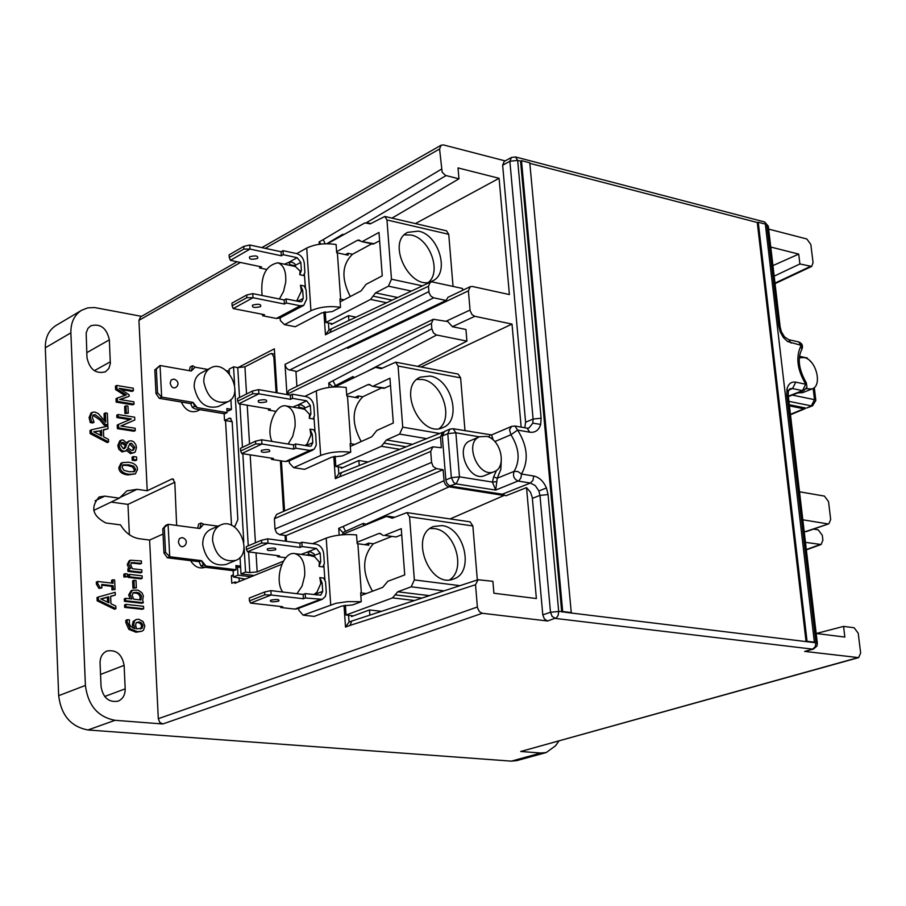 <?xml version="1.0" encoding="UTF-8"?>
<svg xmlns="http://www.w3.org/2000/svg" width="906" height="906" viewBox="0 0 906 906"><rect width="100%" height="100%" fill="white"/><g stroke="black" fill="none" stroke-linecap="round" stroke-linejoin="round"><path stroke-width="1.36" d="M129.377 534.733L127.973 504.382L111.132 502.083M511.346 761.142L516.748 760.632L546.284 752.524L540.871 753.022L511.346 761.142L87.973 729.976L115.028 720.304C97.859 717.008 87.984 705.389 85.402 685.434L58.675 695.672C61.166 715.332 70.94 726.771 87.973 729.976M45.311 347.802L70.872 332.853C70.725 322.502 74.292 314.982 81.597 310.282L56.036 325.469C48.765 330.135 45.198 337.576 45.311 347.802L58.675 695.672M141.551 316.341L94.496 307.53L87.712 307.893L81.597 310.282M391.992 218.12L458.957 178.822L445.537 175.436L442.151 172.231L439.58 149.003L441.165 145.175L443.476 144.926L505.163 160.894M768.639 229.093L806.85 238.98L810.836 244.518L813.056 262.717L811.674 266.432L799.896 263.963L774.177 276.137M529.829 163.352L757.541 222.57L529.829 163.352M814.369 642.195L806.057 641.595L757.303 222.683L758.231 222.253L765.343 224.099L814.369 642.195L807.053 641.301L758.231 222.253M571.267 612.569L561.709 611.856L520.576 161.132L521.494 160.645L529.784 162.797L571.267 612.569L562.683 611.527L521.494 160.645M765.434 224.801L766.895 225.175L778.752 326.137L780.281 332.049L783.407 337.564L787.563 341.539L801.142 345.345C795.559 356.726 797.11 369.693 805.785 384.257L795.774 382.162C791.244 381.505 788.311 383.816 786.974 389.082L786.804 394.688L815.932 642.796L565.548 612.32M203.816 382.049C207.361 397.847 215.401 404.393 227.95 401.698C245.141 394.031 226.862 358.459 210.588 367.972C205.911 370.701 203.646 375.39 203.816 382.049M227.95 401.698L218.255 406.556C205.73 409.263 197.712 402.751 194.201 387.032C194.043 380.407 196.296 375.73 200.985 373.012L210.588 367.972M205.164 567.269L204.937 567.36C199.32 569.093 194.53 566.85 190.566 560.644M200.011 409.682L197.338 411.041C190.611 413.181 185.266 410.18 181.291 402.026M486.907 436.409L479.636 436.726C463.396 442.638 478.64 479.093 494.246 471.652C506.964 467.383 501.165 439.693 486.907 436.409M494.246 471.652L484.789 475.514C469.195 482.955 454.008 446.658 470.248 440.735L479.636 436.726M806.215 388.731L812.104 388.946C822.761 385.662 816.023 359.388 804.086 357.553L799.692 357.859M812.104 388.946L802.535 392.683L797.88 392.887M288.142 444.019L292.706 436.386L295.05 426.658C295.639 415.027 292.706 408.13 286.239 405.967C275.594 403.091 265.537 428.289 271.993 441.426M312.264 434.393L309.988 429.138L313.759 429.761L315.673 433.51L316.251 445.073L314.246 449.15L309.807 450.418L295.775 448.176L293.782 449.093L261.936 444.019L261.675 439.772L293.51 444.891L295.503 443.963L309.603 446.239L311.143 446.035L312.808 442.638L312.264 434.393L310.951 434.993L307.191 443.872L305.175 445.526M306.341 444.733L306.375 445.718M290.305 395.163L292.287 394.189L306.251 396.635C310.554 397.893 313.091 401.086 313.85 406.216L314.484 415.775L313.046 418.946L309.274 418.312L310.894 413.725L310.339 405.526L306.59 400.803L292.559 398.357L290.577 399.32L258.867 393.816L258.606 389.614L290.305 395.163L290.577 399.32M292.287 394.189L292.559 398.357M313.906 416.749L315.095 432.581M289.297 460.814L289.456 463.193L293.691 467.666L320.667 455.48C329.41 452.117 339.433 451.018 350.724 452.196L350.124 443.634L354.835 444.404M355.107 397.394L358.13 395.967L358.266 397.96L346.772 395.922L346.171 387.462C334.948 386.137 324.994 387.258 316.319 390.826L304.835 396.386M238.822 403.793L258.867 393.816L252.649 393.725L237.723 401.188L238.822 403.793L270.396 409.15L268.459 410.09L275.968 411.358M268.459 410.09L268.38 408.81M241.755 453.532L261.936 444.019L255.685 443.906L240.645 451.018L241.755 453.532L273.465 458.47L271.517 459.365L285.469 461.539L288.584 461.143L312.921 450.022M271.517 459.365L271.438 458.153M296.953 593.69L302.072 586.091L304.688 575.74C305.243 563.147 301.947 555.763 294.801 553.6C282.921 550.927 273.827 580.078 282.74 592.014M322.128 582.932L319.818 577.598L323.646 578.073L325.582 581.856L326.273 592.513L325.345 596.499L322.287 599.319L305.447 597.971L303.419 598.753L271.143 595.004L270.883 590.621L303.136 594.415L305.163 593.623L320.747 595.151L322.695 591.437L322.128 582.932L320.792 583.453L316.953 592.264L313.714 594.642M316.092 593.102L315.82 594.88M299.829 543.102L301.845 542.264L316.001 544.144C320.35 545.242 322.921 548.424 323.702 553.691L324.359 563.555L322.898 566.907L319.082 566.431L320.713 561.607L320.158 553.147L316.353 548.436L302.128 546.567L300.113 547.394L267.983 543.181L267.723 538.844L299.829 543.102L300.113 547.394M301.845 542.264L302.128 546.567M323.793 564.563L324.994 580.893M298.708 608.288L298.833 610.236L303.159 615.163L335.99 603.283L347.451 601.641L361.256 601.709L360.633 592.875L366.284 593.555M364.858 544.676L368.674 543.147L368.821 545.208L357.168 543.645L356.556 534.914C345.175 533.94 335.061 535.004 326.217 538.096L312.57 543.691M247.531 551.765L267.983 543.181L261.664 543.034L246.421 549.455L247.531 551.765L279.512 555.854L277.542 556.669L285.843 557.722M277.542 556.669L277.474 555.593M250.554 603.09L271.143 595.004L264.79 594.834L249.444 600.893L250.554 603.09L282.672 606.726L280.69 607.496L294.835 609.092L297.44 608.775L322.287 599.319M280.69 607.496L280.634 606.499M279.422 299.003L283.578 291.392L285.707 282.162C286.319 271.415 283.703 264.96 277.87 262.808C265.651 265.333 260.396 276.239 262.094 295.503M302.695 290.407L300.452 285.22L304.178 286.002L306.058 289.705L306.681 299.025L303.782 305.333L300.248 305.786L286.398 303L284.439 304.042L253.001 297.723L252.751 293.612L284.178 299.965L286.126 298.912L300.045 301.732L301.8 301.505L303.227 298.402L302.695 290.407L301.415 291.098L296.67 301.052M281.075 251.755L283.012 250.656L296.806 253.646C301.052 255.039 303.544 258.244 304.291 263.238L304.914 272.502L303.487 275.515L299.761 274.722L301.358 270.362L300.837 262.412L297.134 257.678L283.272 254.699L281.336 255.786L250.033 249.071L249.784 244.994L281.075 251.755L281.336 255.786M283.012 250.656L283.272 254.699M304.325 273.453L305.515 288.799M280.18 317.859L280.35 320.599L284.495 324.642L310.939 310.735C319.524 306.919 329.388 305.775 340.52 307.281L339.943 298.98L344.031 299.818M345.413 254.631L347.904 253.272L348.051 255.198L336.681 252.717L336.103 244.518C325.028 242.865 315.231 244.042 306.726 248.051L296.738 253.623M230.384 260.35L250.033 249.071L243.918 249.037L229.275 257.463L230.384 260.35L261.551 266.896L259.66 267.961L266.545 269.41M259.66 267.961L259.569 266.477M233.227 308.572L253.001 297.723L246.851 297.678L232.117 305.786L233.227 308.572L264.529 314.722L262.615 315.752L276.398 318.459L279.931 317.995L303.782 305.333M262.615 315.752L262.536 314.337M361.177 441.55C351.313 423.181 351.834 408.255 362.762 396.794L381.596 387.915M384.982 388.074L372.117 386.194L383.906 388.334L390.497 385.48M373.521 385.99L389.954 378.21L393.317 423L376.794 430.475L371.766 436.783L350.328 446.432M346.681 394.744L367.972 384.62L370.554 385.084M358.13 395.967L362.762 396.794M374.223 243.771L361.313 241.494L373.079 244.122L379.625 240.837M350.294 296.545C341.154 278.618 341.89 264.529 352.491 254.28L371.732 243.827M362.91 241.234L378.991 232.434L382.253 275.843L366.069 284.337L361.143 290.86L340.146 301.845M336.613 251.732L357.474 240.294L360.35 240.939M347.904 253.272L352.491 254.28M546.284 752.524L555.503 745.808L558.9 741.017M109.366 339.841L110.328 363.612L108.811 368.504L105.458 371.8C95.821 374.201 89.671 369.489 86.976 357.677L86.172 332.955L87.939 328.402L90.713 325.82C100.396 323.272 106.614 327.949 109.366 339.841L86.761 352.683M124.122 665.344L125.187 688.843C125.198 694.981 122.82 699.104 118.052 701.199C108.799 702.626 103.137 697.824 101.076 686.782L100.056 663.124C100.056 657.178 102.333 653.158 106.885 651.029C116.24 649.432 121.982 654.2 124.122 665.344L100.543 674.438M233.408 575.99L231.37 575.74L231.789 583.271L234.779 582.06L237.225 582.354M231.528 525.344L225.526 420.599M239.229 581.539L239.014 577.688M231.37 575.74L233.352 574.925M163.023 534.053L149.615 540.055L139.433 538.753C131.63 537.485 125.334 532.864 120.555 524.902L105.9 522.977C92.491 516.024 90.238 507.349 99.15 496.975L104.722 496.137L119.332 498.153L93.714 510.418M70.872 332.853L85.402 685.434M119.332 498.153L127.01 490.803L137.089 489.319L147.225 490.758L138.935 320.35L140.577 316.896L237.1 261.755M813.497 529.104L818.243 529.874L822.308 535.333L822.886 540.236L821.119 544.517L805.468 542.354M816.306 633.498L843.565 626.397L854.12 627.745L858.231 633.26L860.643 653.022L858.639 657.62L804.653 651.403L813.509 649.058L804.653 651.403M858.639 657.62L520.724 751.482L540.871 753.022M115.028 720.304L162.752 723.973L159.705 722.297L158.301 718.696L149.615 540.055M482.332 613.271L479.421 611.686L477.439 607.654L475.525 584.732L478.085 579.738L492.898 581.324L493.906 593.226L536.375 598.538L526.533 487.621L530.508 492.241L532.275 497.462L542.785 614.857L544.404 618.979L547.598 620.995L482.332 613.271L162.752 723.973M133.703 471.89L134.315 469.908L132.435 466.862L127.35 465.446L122.616 465.299M147.225 490.758L171.8 479.07L173.635 479.342M176.659 525.435L174.813 482.536L172.786 478.912L171.8 479.07M450.146 518.923L504.03 495.491L447.87 486.624L445.605 484.812L444.2 481.958L443.113 469.693L286.103 535.582L286.466 541.324M281.857 564.234L234.847 583.328L234.779 582.06M237.95 367.643L274.337 348.844L277.111 392.853M281.404 460.905L284.552 510.961M430.701 451.392L431.573 462.4L275.005 528.991L274.371 518.708L430.701 451.392L432.864 446.839L441.358 447.745L440.486 436.805L442.694 432.264L443.578 432.06M431.834 328.799L431.403 323.465L433.295 319.263L447.802 321.596L452.388 326.704L465.944 329.478L466.918 341.109L436.137 334.892L433.419 332.842L431.834 328.799L328.765 382.955L332.842 387.043M296.908 386.364L295.922 371.267L288.165 369.58L286.149 367.632L285.028 364.359L286.942 394.314L288.855 390.316L433.295 319.263M295.968 371.902L446.069 300.441L433.634 297.814L430.826 296.081L429.059 292.785L428.436 286.296L430.327 282.151L432.366 281.947L462.513 288.482L462.66 290.294M140.385 629.024L141.619 626.363L141.03 624.37L139.071 622.784L136.5 622.433M107.576 602.15L107.361 597.36L101.064 599.059M100.385 435.231L100.192 430.803L94.247 432.083M139.864 599.863L140.136 596.918L138.89 594.381L136.523 593.136L132.876 592.932M132.65 450.395L133.499 447.983L129.467 443.963M123.884 448.742L125.311 445.458L121.313 443.045M135.379 473.895L127.803 474.948C121.914 474.132 118.913 471.698 118.822 467.632L120.917 463.306L122.253 462.638L120.158 466.964C120.249 471.041 123.25 473.476 129.139 474.302L135.379 473.895L137.497 469.512C137.395 465.491 134.416 463.057 128.561 462.219L122.253 462.638M142.197 578.288L140.838 578.877L128.233 577.405L128.12 574.959L129.479 574.37L129.592 576.816L142.197 578.288L142.083 575.854L129.479 574.37M127.497 576.726L123.918 577.065L123.794 574.279L125.153 573.691L125.277 576.476L127.497 576.726L127.361 573.951L125.153 573.691M136.364 587.858L132.956 588.198L132.616 580.882L133.975 580.293L134.315 587.62L136.364 587.858L136.025 580.531L133.975 580.293M141.914 572.275L140.555 572.864L127.961 571.38L127.848 568.934L129.196 568.345L129.309 570.791L141.914 572.275L141.8 569.84L132.389 568.719L130.691 564.789L131.608 562.592L141.495 563.373L141.37 560.939L130.487 560.225L128.641 563.906L130.6 568.515L129.196 568.345M128.822 568.504L127.282 564.495L129.139 560.825L130.487 560.225M141.495 563.373L140.136 563.962L131.064 563.011M133.069 628.152L132.321 625.129L133.148 621.448L136.149 619.511L134.507 620.893L133.692 624.574L135.051 628.764L130.747 626.544L129.309 623.781L129.467 619.942L127.282 619.704L127.157 621.901L130.192 628.809L137.372 631.675L141.857 631.255L143.51 630.168L144.824 626.023L143.035 621.505L138.72 619.228L136.149 619.511M141.857 631.255L136.002 632.229L128.833 629.364L125.787 622.456L125.923 620.27L127.282 619.704M108.595 441.901L107.27 442.581L90.136 433.612L90 430.52L91.313 429.829L91.449 432.932L108.595 441.901L108.482 439.365L103.703 436.93L103.386 429.716L108.007 428.742L107.893 426.103L91.313 429.829M108.007 428.742L103.409 430.124M101.868 587.983L98.947 588.39L96.376 584.087L96.296 582.06L97.644 581.471L97.723 583.498L100.294 587.813L101.868 587.983L101.71 584.438L113.171 585.74L113.329 589.285L115.062 589.478L114.643 579.976L112.899 579.772L113.057 583.238L97.644 581.471M111.665 583.079L111.551 580.361L112.899 579.772M115.062 589.478L111.97 589.863L111.812 586.329L101.744 585.185M136.704 460.022L135.356 460.678L132.197 460.214L132.049 457.19L133.386 456.522L133.533 459.546L136.704 460.022L136.557 456.998L133.386 456.522M115.923 608.673L114.564 609.24L97.146 600.78L97.01 597.575L98.358 596.997L98.505 600.202L115.923 608.673L115.809 606.046L110.951 603.747L110.623 596.284L115.311 595.038L115.187 592.309L98.358 596.997M115.311 595.038L110.634 596.499M125.617 451.063L121.902 451.845L118.867 449.353L117.78 445.616L119.762 440.871L121.098 440.191L119.105 444.937L119.637 447.541L121.359 450.112L123.239 451.177L125.617 451.063L127.316 449.116L131.823 452.955L134.292 452.626L135.277 451.879L136.478 447.587L135.889 444.812L133.918 442.015L131.8 440.837L129.094 440.95L127.214 443.408L123.091 439.931L121.098 440.191M126.693 442.558L129.094 440.95M134.292 452.626L130.487 453.623L126.398 450.475M143.658 608.741L142.287 609.308L124.666 607.405L124.552 604.936L125.911 604.37L126.025 606.839L143.658 608.741L143.533 606.295L125.911 604.37M129.785 419.625L116.874 417.553L116.761 415.231L118.086 414.529L118.199 416.851L131.336 418.968L118.539 424.404L118.709 427.949L135.3 430.565L135.187 428.244L120.894 425.99L134.79 419.988L134.666 417.202L118.086 414.529M134.79 419.988L121.087 426.013M135.3 430.565L133.963 431.245L117.372 428.64L117.214 425.095L118.539 424.404M130.034 598.775L128.686 594.925L131.098 590.735L132.457 590.157L130.045 594.347L131.936 598.991L125.64 598.288L125.741 600.757L143.363 602.694L142.661 600.18L143.352 595.876L141.857 592.637L137.95 590.112L132.457 590.157M143.363 602.694L142.004 603.26L124.394 601.324L124.281 598.866L125.64 598.288M128.29 413.181L124.949 413.544L124.62 406.488L125.945 405.786L126.285 412.853L128.29 413.181L127.961 406.115L125.945 405.786M94.043 422.275L92.718 422.977L90.317 422.592L89.094 417.598L90.985 413.023L92.299 412.321L90.407 416.896L91.631 421.902L94.043 422.275L92.378 417.394L92.956 415.197L95.039 414.597L101.212 419.285L105.458 424.472L107.837 424.846L107.316 413.261L105.368 412.943L105.787 422.185L98.222 413.532L94.802 412.015L92.299 412.321M104.349 420.339L104.054 413.646L105.368 412.943M107.837 424.846L106.512 425.548L104.133 425.163L99.887 419.988L92.899 415.265M134.043 404.144L132.706 404.846L116.161 402.117L116.013 398.731L117.327 398.028L117.486 401.415L134.043 404.144L133.929 401.834L119.683 399.478L129.162 396.273L129.082 394.778L119.173 388.289L133.397 390.69L133.284 388.232L116.749 385.435L116.908 388.867L126.342 394.914L117.327 398.028M124.768 395.458L115.594 389.58L115.436 386.149L116.749 385.435M133.397 390.69L132.072 391.403L121.098 389.557M129.162 396.273L120.192 399.569M116.161 402.117L117.486 401.415M115.594 389.58L116.908 388.867M90.317 422.592L91.631 421.902M104.133 425.163L105.458 424.472M124.949 413.544L126.285 412.853M124.394 601.324L125.741 600.757M132.106 595.151L133.465 592.581L136.557 592.32L139.467 593.192L141.404 595.854L140.974 599.987L133.726 599.194L132.106 595.151M116.874 417.553L118.199 416.851M117.372 428.64L118.709 427.949M124.666 607.405L126.025 606.839M131.54 443.328L134.835 447.304L133.375 450.157L131.54 450.384L127.882 447.7L130.045 443.476L131.54 443.328L130.204 444.008M123.227 442.4L126.647 444.789L124.609 448.561L123.386 448.708L120.758 445.197L121.914 442.57L123.227 442.4L121.902 443.079M124.405 447.949L125.741 447.281M125.311 445.458L126.647 444.789M100.77 598.923L108.709 596.782L108.98 602.818L100.77 598.923M107.361 597.36L108.709 596.782M97.146 600.78L98.505 600.202M132.197 460.214L133.533 459.546M96.376 584.087L97.723 583.498M98.947 588.39L100.294 587.813M111.812 586.329L113.171 585.74M111.97 589.863L113.329 589.285M101.506 430.112L101.766 435.945L93.692 431.8L100.192 430.803M90.136 433.612L91.449 432.932M136.059 622.909L138.946 621.89L141.585 622.875L142.944 625.378L142.151 628.152L136.681 628.923L135.594 625.344L136.059 622.909M140.781 628.707L142.151 628.152M127.961 571.38L129.309 570.791M132.956 588.198L134.315 587.62M123.918 577.065L125.277 576.476M128.233 577.405L129.592 576.816M128.686 464.789L133.782 466.205L135.662 469.251L134.473 471.63L129.026 471.72L123.907 470.327L122.016 467.247L123.182 464.891L128.686 464.789M286.103 535.582L279.648 534.71L436.466 468.629L443.113 469.693M275.005 528.991L276.5 532.796L279.648 534.71M432.864 446.839L276.568 514.415L274.371 518.708M843.565 626.397L844.845 637.065L816.181 633.487M770.757 247.032L798.707 254.11L772.931 265.605M436.466 468.629L433.181 466.511L431.573 462.4M798.707 254.11L799.896 263.963M417.666 366.375L466.918 341.109M368.074 461.969L358.867 460.497L359.229 465.514L442.706 432.264M356.024 317.145L348.55 315.639L348.901 320.498L430.339 282.14M343.476 234.801L342.762 234.269L342.819 235.164M351.437 615.638L351.505 616.567L369.512 609.953L369.875 615.129L478.096 579.727M369.512 609.953L381.267 611.312M341.166 467.303L341.234 468.289L358.867 460.497M354.484 377.508L352.898 376.59L353.012 378.221M352.898 376.59L332.83 386.987M338.346 466.862L338.821 473.747L335.322 478.651L339.671 476.749L341.528 472.558L338.821 473.747M341.528 472.558L359.229 465.514M331.2 323.487L331.268 324.518L348.55 315.639M342.762 234.269L326.817 243.725M328.414 322.944L328.912 330.022L325.458 334.812L329.716 332.638L331.562 328.674L328.912 330.022M328.901 330.033L348.901 320.498M366.624 524.54L363.351 523.374L363.521 525.808M363.351 523.374L342.876 532.49L342.989 534.189M348.584 615.31L349.048 622.037L345.503 627.065L349.942 625.446L351.811 621.029L349.048 622.037M351.811 621.029L369.875 615.129M806.385 531.573L804.188 531.482M805.921 408.074L803.826 408.765L789.42 405.865M325.095 243.771L323.295 239.603L319.093 241.947L321.041 244.065M446.069 300.441L447.938 297.327L470.282 286.658M335.503 385.696L333.057 380.871M345.594 531.369L343.102 526.499L338.731 528.3L342.876 532.49M452.388 326.704L474.812 316.307L472.003 314.575L470.101 310.656L468.402 290.849L470.259 286.67L472.275 286.466L509.399 294.552L499.081 178.301L458.028 167.916L458.957 178.822M347.598 347.292L347.678 348.312L468.402 290.849M347.689 347.315L347.678 348.312M799.522 491.799L824.426 496.092L828.537 501.641L830.677 519.478L828.888 523.781L805.264 531.663M802.818 519.806L827.767 523.872M361.256 601.709L352.728 604.891L341.777 606.08L314.178 616.397L303.159 615.163M350.724 452.196L342.377 455.933L331.596 457.213L304.563 469.342L293.691 467.666M340.52 307.281L332.343 311.539L321.743 312.898L295.243 326.738L284.495 324.642M270.588 600.191C277.066 599.047 279.784 599.353 278.742 601.131C272.287 602.275 269.569 601.958 270.588 600.191M303.136 594.415L303.419 598.753M305.163 593.623L305.447 597.971M249.444 600.893L249.275 598.073L264.62 592.003L270.883 590.621M246.421 549.455L246.262 546.669L261.494 540.236L267.723 538.844M261.494 540.236L261.664 543.034M264.62 592.003L264.79 594.834M309.999 555.559L314.62 556.76L319.388 562.139L319.082 566.431M306.455 555.106L309.059 554.347L313.635 555.65L313.68 556.375M316.828 595.004L316.953 592.264M319.818 577.598L320.792 583.453M320.713 561.607L319.388 562.139M314.62 556.76L313.997 553.849L310.769 551.924L307.678 551.969L301.098 554.415M267.451 548.753C273.895 547.552 276.602 547.904 275.571 549.806C269.15 551.007 266.443 550.655 267.451 548.753M309.059 554.347L307.678 551.969L316.353 548.436M261.449 450.316C267.814 449.025 270.498 449.444 269.501 451.584C263.159 452.875 260.475 452.456 261.449 450.316M293.51 444.891L293.782 449.093M295.503 443.963L295.775 448.176M240.645 451.018L240.486 448.3L255.515 441.165L261.675 439.772M237.723 401.188L237.565 398.481L252.491 391.007L258.606 389.614M252.491 391.007L252.649 393.725M255.515 441.165L255.685 443.906M301.619 408.606L304.926 409.467L309.58 414.348L309.274 418.312M297.61 407.915L299.467 407.315L303.952 408.436L303.997 409.138M307.247 445.854L307.191 443.872M309.988 429.138L310.951 434.993M310.894 413.725L309.58 414.348M304.926 409.467L304.314 406.647L301.132 404.812L298.097 404.903L292.695 407.077M258.414 400.475C264.745 399.138 267.417 399.603 266.432 401.856C260.124 403.193 257.451 402.728 258.414 400.475M299.467 407.315L298.097 404.903L306.59 400.803M252.604 305.073C258.856 303.646 261.506 304.167 260.554 306.647C254.314 308.074 251.664 307.553 252.604 305.073M284.178 299.965L284.439 304.042M286.126 298.912L286.398 303M232.117 305.786L231.959 303.136L246.692 295.016L252.751 293.612M229.275 257.463L229.127 254.846L243.759 246.398L249.784 244.994M243.759 246.398L243.918 249.037M246.692 295.016L246.851 297.678M293.521 266.126L295.515 266.658L300.079 271.064L299.761 274.722M288.98 265.164L290.158 264.745L294.563 265.696L294.609 266.375M300.452 285.22L301.415 291.098M301.358 270.362L300.079 271.064M295.515 266.658L294.926 263.929L292.332 262.276L288.81 262.321L284.427 264.201M249.66 256.749C255.877 255.277 258.516 255.843 257.576 258.437C251.37 259.909 248.731 259.343 249.66 256.749M290.158 264.745L288.81 262.321L297.134 257.678M353.419 615.865L346.047 615.027L345.379 605.208M441.845 525.593C464.642 527.53 474.744 572.626 453.702 578.934C429.614 589.353 408.765 534.778 433.657 526.499L441.845 525.593M477.326 579.976L472.864 525.956L470.112 521.845L406.862 512.615L409.557 516.805L414.359 579.919L411.199 586.805L443.985 590.859M384.484 535.378L396.081 536.975L384.484 535.378L401.256 528.662L404.733 574.925L387.847 581.29L382.717 587.382L360.826 595.604M341.335 534.868L386.534 516.397L392.253 518.198L406.862 512.615M429.319 595.638L397.723 591.788L392.536 597.892L414.393 600.508M383.283 535.525L379.999 533.385L378.799 533.532L381.041 533.838M357.066 542.264L378.799 533.532M346.047 615.027L392.536 597.892M397.723 591.788L411.199 586.805M396.081 536.975L401.72 534.744M429.965 376.047C451.55 378.855 462.264 420.475 443.125 427.496C420.497 439.048 396.783 386.613 420.373 377.134L429.965 376.047M464.993 430.769L460.61 377.859L458.176 374.076L395.684 362.185L398.074 366.024L402.728 427.156L399.625 434.087L426.647 438.651M334.982 386.919L375.548 367.349L381.143 368.674L395.684 362.185M412.468 444.291L386.443 439.965L381.369 446.296L399.829 449.331M372.117 386.194L369.376 384.416L367.972 384.62M342.853 467.564L335.843 466.465L335.141 456.205M335.843 466.465L381.369 446.296M386.443 439.965L399.625 434.087M332.706 323.782L325.945 322.445L325.209 311.766M418.447 231.132C438.957 234.722 450.089 273.329 432.717 280.826C411.55 293.284 385.401 242.808 407.666 232.355L418.447 231.132M453.045 286.432L448.742 234.314L446.579 230.837L384.846 216.455L386.964 219.977L391.471 279.195L388.425 286.183L411.392 291.064M327.383 243.725L364.903 222.91L370.384 223.793L384.846 216.455M397.677 297.519L375.514 292.876L370.543 299.422L386.59 302.751M361.313 241.494L359.059 240.033L357.474 240.294M325.945 322.445L370.543 299.422M375.514 292.876L388.425 286.183M251.03 576.748L237.984 575.174L233.476 577.02L233.114 570.678M237.984 575.174L237.519 567.065L240.622 567.45M240.045 557.405L241.007 573.94L254.054 575.525M232.174 421.698L224.518 420.441L230.079 418.074L232.174 421.72L237.848 519.636L235.141 525.967L233.782 526.567M233.476 577.02L245.266 579.093M224.518 420.441L224.133 413.702M244.099 547.213L245.549 572.071L241.007 573.94M229.388 373.748L229.127 369.138L233.544 366.851L234.609 384.971M234.892 389.92L243.793 542.094M230.883 399.569L231.46 409.444L228.505 410.905L226.942 410.158M274.665 353.997L270.486 353.668L244.926 366.839L237.757 367.61L233.544 366.851M248.618 551.901L249.841 572.603L245.549 572.071M249.841 572.603L257.168 571.879L283.363 561.21M285.435 541.188L285.073 535.446M283.555 511.392L280.373 460.746M276.092 392.672L273.85 357.032L274.869 357.224M271.777 353.453L273.85 357.032M162.763 528.821L163.975 553.022L167.327 557.779L199.139 561.697L201.562 560.667L169.728 556.737L168.086 524.302L165.696 525.378L162.763 528.821L168.086 524.302L199.83 528.515L201.064 523.147M240.554 566.125L235.877 565.548L236.115 569.738L205.99 566.046L203.431 564.925M199.139 561.697L200.894 565.933L203.567 567.077L233.68 570.746L236.115 569.738M235.956 566.873L237.519 567.065M218.063 526.16L203.714 524.234L201.166 523.034M197.723 528.232L198.641 524.087L201.053 523.022M167.327 557.779L169.728 556.737L165.538 552.343L164.314 528.119M163.975 553.022L165.538 552.343M205.99 566.046L201.562 560.667L203.318 564.778M200.894 565.933L203.329 564.914M203.714 524.234L199.83 528.515M178.403 541.709L179.411 538.56L182.174 537.564C192.344 540.848 180.747 553.611 178.403 541.709M157.519 392.74L161.653 397.111L193.023 402.389L190.656 403.589L159.297 398.334L155.991 393.544L157.519 392.74L156.33 369.082L154.813 369.897L160.056 365.503L156.33 369.082M159.297 398.334L161.653 397.111L160.056 365.503L191.336 371.03L192.548 365.718L195.062 367.19L207.768 369.455M190.656 403.589L192.366 407.428L194.892 408.833L224.688 413.793L227.078 412.604L226.851 408.549L231.449 409.331M197.259 407.632L194.733 406.228L193.023 402.389L197.259 407.632L227.078 412.604M192.366 407.428L194.733 406.228M155.991 393.544L154.813 369.897M229.241 410.543L228.482 410.418M192.548 365.718L190.181 366.964L189.343 370.679M191.336 371.03L195.062 367.19M170.203 382.898L171.2 379.908L173.929 379.07C183.941 382.717 172.502 394.484 170.203 382.898M235.832 560.372L225.934 564.506C213.612 566.646 205.877 560.089 202.74 544.823C202.616 537.292 205.3 532.128 210.815 529.342L220.634 525.027C215.118 527.813 212.434 533 212.57 540.576C215.73 555.91 223.488 562.513 235.832 560.372C254.167 553.645 238.153 516.363 220.634 525.027M430.09 528.504L434.257 528.583C454.801 530.304 466.567 569.251 449.67 579.817M416.93 379.388L422.536 379.501C441.901 382.038 453.974 417.677 439.138 428.617M404.348 234.858L411.177 235.039C429.467 238.267 441.698 271.007 428.753 282.14M474.812 316.307L512.015 324.076L521.165 427.134M502.649 165.22L509.874 161.279L511.437 157.463L504.212 161.415L502.649 165.22L525.593 422.241L524.789 427.779M547.598 620.995L556.578 617.677L558.164 615.287L558.696 611.482L562.683 611.527M806.057 641.595L807.053 641.301M490.101 435.118L488.696 437.066M442.298 436.013L447.779 433.623L455.865 432.785L453.226 428.731L449.897 429.116L444.416 431.516L442.298 436.013L445.911 480.576L447.066 483.544L449.704 485.876L456.228 483.895L459.467 476.839L492.434 482.083L495.684 490.078L497.258 478.198L500.803 469.455L501.233 461.55M788.888 401.347L811.323 405.888L806.94 407.96L812.569 405.797L815.842 400.429L814.505 399.648L811.323 405.888L812.569 405.797M493.147 439.942L491.539 434.937L511.596 426.386L509.512 429.806L510.939 434.744C519.274 448.13 520.338 460.327 514.144 471.358L497.258 478.198L493.623 476.873L492.434 482.083L496.465 481.675M532.377 498.357L539.965 495.389L550.497 612.263L558.696 611.482L548.062 494.574L546.454 487.96C543.487 481.233 539.24 477.247 533.713 476.012L521.494 474.031L517.87 471.505L514.144 471.358C512.581 475.843 513.928 479.07 518.187 481.075L530.395 483.034L502.286 494.2L450.701 486.16M805.694 408.04L789.296 404.744M127.973 504.382L174.801 482.241M226.319 370.679L229.241 371.211M421.097 367.021L512.015 324.076M502.286 494.2L505.967 495.763L526.533 487.621M415.435 223.578L499.081 178.301M504.03 495.491L503.963 494.665M372.502 591.222C361.788 572.433 362.083 556.624 373.363 543.781L391.313 536.635M368.674 543.147L373.363 543.781M312.808 442.638L306.387 445.446M316.319 390.826L320.667 455.48M322.695 591.437L316.137 593.838M326.217 538.096L330.701 604.8M297.802 301.279L297.712 300.033M303.227 298.402L297.836 301.279M306.726 248.051L310.939 310.735M340.645 299.116L337.383 252.865M110.362 361.777L94.315 370.701M125.187 688.843L104.666 696.499M104.722 496.137L95.062 500.803M138.935 320.35L240.486 262.468M265.277 248.346L439.58 149.003M857.755 657.688L520.724 751.482M477.36 607.009L158.301 718.696M349.942 625.446L475.525 584.732M338.731 528.3L339.195 535.095M344.02 605.457L345.503 627.065M443.997 480.712L343.102 526.499M339.671 476.749L440.486 436.805M328.765 382.955L329.071 387.44M333.804 456.488L335.322 478.651M286.942 394.314L431.403 323.465M428.855 291.585L285.028 364.359M329.716 332.638L428.436 286.296M319.093 241.947L319.252 244.292M323.895 312.083L325.458 334.812M441.256 169.286L323.295 239.603M119.603 497.688L137.089 489.319M93.726 415.299L95.039 414.597M99.887 419.988L101.212 419.285M89.094 417.598L90.407 416.896M135.198 592.898L136.557 592.32M128.686 594.925L130.045 594.347M140.181 597.439L141.54 596.873M133.499 447.983L134.835 447.304M130.487 453.623L131.823 452.955M122.435 451.958L123.76 451.29M117.78 445.616L119.105 444.937M125.787 622.456L127.157 621.901M128.833 629.364L130.192 628.809M136.002 632.229L137.372 631.675M137.576 622.445L138.946 621.89M133.148 621.448L134.507 620.893M132.321 625.129L133.692 624.574M141.619 626.363L142.989 625.82M127.282 564.495L128.641 563.906M132.967 563.102L134.326 562.501M118.822 467.632L120.158 466.964M127.803 474.948L129.139 474.302M132.435 466.862L133.782 466.205M122.82 465.118L123.624 464.721M134.315 469.908L135.662 469.251M289.58 370.112L433.634 297.814M370.724 223.601L366.534 222.638L446.024 175.594M366.318 371.8L436.635 335.027M819.998 544.608L806.317 549.557M803.826 408.765L790.417 414.359M810.202 266.545L774.992 283.102M365.582 524.393L448.866 486.918M470.021 310.056L446.08 321.245M361.347 592.954L357.881 543.736M350.837 443.747L347.474 396.035M319.659 599.636L294.835 609.092M313.635 555.65L320.158 553.147M309.807 450.418L285.469 461.539M303.952 408.436L310.339 405.526M300.248 305.786L276.398 318.459M294.563 265.696L300.837 262.412M459.92 585.661L414.359 579.919M409.557 516.805L472.864 525.956M389.387 517.292L393.136 517.836M421.856 598.073L395.129 594.846M439.659 433.476L402.728 427.156M398.074 366.024L460.61 377.859M378.346 368.006L381.358 368.572M406.148 446.805L383.906 443.125M422.456 285.854L391.471 279.195M386.964 219.977L448.742 234.314M367.643 223.352L370.124 223.929M392.128 300.135L373.023 296.149M237.757 367.61L239.524 397.508M239.897 403.974L242.457 447.36M242.831 453.691L248.255 545.831M257.168 571.879L256.036 552.853M255.435 542.796L250.181 454.835M249.535 444.008L247.213 405.209M246.545 393.985L244.926 366.839M786.804 394.688L788.209 395.571M813.509 649.058L816.986 645.967L817.337 643.351L815.932 642.796L815.196 646.805L812.569 649.138L555.321 618.413L552.128 616.397L550.497 612.263L542.785 614.857M494.812 441.562L510.939 434.744L517.609 430.067L529.784 432.219L527.077 428.176L514.914 426.024L517.609 430.067C527.609 446.137 528.9 460.78 521.494 474.031L520.973 477.802L519.025 480.599L495.684 490.078L456.228 483.895L453.793 482.683L451.347 477.666L459.467 476.839L455.865 432.785L479.365 436.839M813.158 388.425L814.505 399.648L792.24 395.084M811.221 362.094L809.76 360.645M529.784 432.219C535.242 432.841 538.877 430.225 540.678 424.393L541.12 418.221L517.666 160.385L520.576 161.132M764.528 221.925L768.311 226.24M541.12 418.221L533.09 419.048L525.593 422.241M528.991 428.017L532.796 423.17L533.09 419.048L509.874 161.279L517.666 160.385L515.525 156.965L764.63 221.947L768.299 226.183L780.157 327.043L778.752 326.137M449.897 429.116L447.779 433.623L451.347 477.666L445.831 479.954M546.454 487.96L538.9 490.973L539.965 495.389L548.062 494.574M492.728 438.04L491.177 438.436M496.533 470.327L493.623 476.873M540.678 424.393L532.796 423.17M533.713 476.012L532.943 480.35L530.395 483.034L535.299 485.616L538.9 490.973M788.809 390.033L792.524 388.561L802.546 390.633L788.288 396.216M803.848 390.543L806.952 387.281L806.351 382.887L802.546 390.633L803.848 390.543L788.333 396.613M786.974 389.082L788.322 391.517L788.209 395.514L817.337 643.351M795.774 382.162L792.524 388.561L789.873 388.753M801.753 349.569L801.142 345.345L798.605 341.89L788.492 339.637M780.157 327.043L781.357 331.664L780.281 332.049M791.142 343.125L788.616 339.659L784.426 336.76L781.346 331.675M228.935 418.266L231.041 418.617M261.868 247.61L441.165 145.175M806.351 549.851L821.13 544.506M790.474 414.767L805.14 408.64M775.06 283.646L811.685 266.421M828.888 523.781L806.397 531.562M294.801 553.6L310.294 555.593M286.239 405.967L302.015 408.674M277.87 262.808L293.974 266.228M387.768 516.239L394.631 517.235M376.998 367.134L382.275 368.13M491.596 434.925L453.226 428.731M807.382 358.017L799.488 356.296M515.525 156.965L511.437 157.463M814.29 387.564L815.842 400.429M514.914 426.024L511.596 426.386M527.122 428.187L529.002 427.994M789.873 388.765L788.333 391.505M806.351 382.887C798.775 369.58 797.269 358.448 801.799 349.49C803.294 345.877 802.229 343.34 798.605 341.89"/></g></svg>

